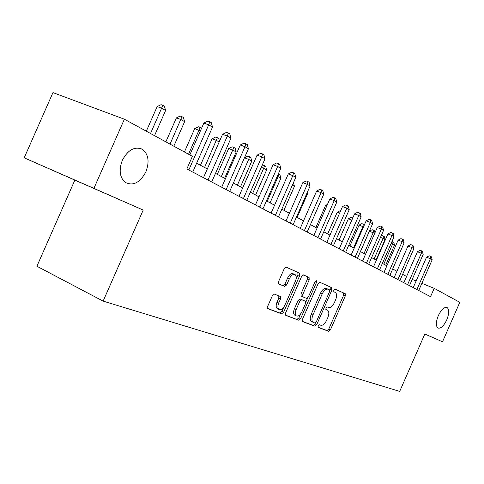 <?xml version="1.0" encoding="UTF-8"?>
<svg xmlns="http://www.w3.org/2000/svg" width="484" height="484" viewBox="0 0 484 484"><rect width="100%" height="100%" fill="white"/><g stroke="black" fill="none" stroke-linecap="round" stroke-linejoin="round"><path stroke-width="0.73" d="M318.109 325.823L318.218 327.426L328.66 331.304L330.451 329.779L345.286 295.948L345.243 293.685L335.031 289.093L333.766 290.128L333.803 291.743L335.436 292.499C336.918 293.855 336.979 296.299 335.606 299.82L334.359 302.675C332.556 306.281 330.626 307.885 328.569 307.473L327.214 306.916L325.938 307.975L325.962 309.554L327.735 310.341C329.15 311.696 329.187 314.092 327.849 317.51L326.597 320.366C324.794 323.977 322.852 325.611 320.765 325.26L319.398 324.746L318.109 325.823M145.896 171.862C149.683 161.589 148.461 154.039 142.223 149.217C134.57 146.18 127.945 149.865 122.349 160.277C118.768 169.884 119.651 177.204 125.011 182.25C132.961 186.334 139.924 182.867 145.896 171.862M446.756 319.888C449.206 313.632 449.321 309.518 447.107 307.552C444.282 306.789 441.341 309.512 438.292 315.719C435.86 321.939 435.727 326.041 437.881 328.025C440.736 328.848 443.695 326.137 446.756 319.888M274.44 294.109L272.353 295.73L267.731 306.257L267.803 308.671L281.621 313.838L283.636 312.228L299.699 275.638L299.584 273.164L286.268 267.168L284.205 268.735L278.621 281.452L278.73 283.939L284.671 286.437L286.709 284.858L289.438 278.633C291.241 275.154 293.135 273.811 295.113 274.603C296.517 275.886 296.613 278.094 295.409 281.216L284.81 305.368C282.91 309.004 280.944 310.347 278.905 309.403C277.635 308.108 277.58 305.979 278.736 303.014L280.52 298.955L280.436 296.529L274.44 294.109M143.197 210.062L93.908 188.373L124.37 119.203L52.956 92.607L24.2 157.826L74.857 180.108L36.905 266.248L103.128 301.115L143.197 210.062L74.857 180.108M424.819 334.021L442.521 341.789L424.831 334.002L399.693 391.393L103.128 301.115M442.521 341.789L459.8 302.325L434.196 288.349L421.86 283.334M124.37 119.203L192.396 156.338L186.842 168.964L430.542 296.692L434.196 288.349M302.488 319.295L302.681 321.66L314.872 326.186L316.73 324.637L331.921 289.995L331.855 287.671L319.948 282.311L318.055 283.818L302.488 319.295M285.475 315.108L298.701 320.184L285.826 315.405L285.596 312.96L301.605 276.491L303.577 274.948L309.082 277.435L309.179 279.861L302.766 294.466L302.839 296.837L306.523 298.38L308.447 296.831L315.06 281.773L316.512 282.42L316.451 280.744L315.06 281.773M316.512 282.42L300.637 318.599L298.701 320.184M93.908 188.373L24.2 157.826M406.596 276.473L402.627 274.337M396.922 271.258L392.699 268.977M386.867 265.831L382.372 263.405M376.407 260.186L371.615 257.603M365.517 254.312L360.411 251.559M354.161 248.189L348.716 245.249M342.321 241.8L336.513 238.666M329.961 235.127L323.766 231.788M317.044 228.164L310.432 224.594M303.535 220.873L296.468 217.062M289.384 213.238L281.833 209.161M274.555 205.234L266.472 200.878M258.988 196.843L250.337 192.172M242.641 188.016L233.367 183.012M225.435 178.735L215.489 173.369M207.315 168.958L196.637 163.199M416.125 280.998L412.211 279.407M317.97 327.178L327.015 330.536L328.805 329.017L343.622 295.222L343.573 292.959L334.904 289.057M329.798 290.249L330.233 289.257L330.167 286.933L319.785 282.263M302.355 321.376L313.202 325.405L315.06 323.856L315.441 322.985M314.945 323.064L316.246 321.981L329.616 291.501L329.568 289.874L328.079 289.208C325.98 288.724 324.002 290.327 322.15 294.018L312.924 315.048C311.593 318.454 311.623 320.862 313.015 322.259L314.945 323.064M328.079 289.208L326.385 288.47C324.286 287.98 322.308 289.583 320.45 293.268L322.15 294.018M312.247 321.902L311.339 321.479C309.941 320.081 309.911 317.679 311.236 314.273L320.45 293.268M303.414 274.9L308.992 277.386M301.592 296.281L301.121 296.069L301.048 293.697L307.449 279.111L307.261 276.63M307.618 298.023L305.803 302.167M300.624 313.965L298.937 317.813L300.637 318.599M296.117 309.621C294.98 312.531 295.022 314.6 296.238 315.828C298.162 316.687 300.038 315.362 301.865 311.847L305.495 303.571L305.428 301.229L301.738 299.705L299.784 301.266L296.117 309.621L294.405 308.834C293.274 311.738 293.316 313.801 294.538 315.036L295.198 315.344M294.405 308.834L298.065 300.491L300.019 298.93L305.307 301.157M297.007 319.386L298.937 317.813M277.925 308.949L277.175 308.598C275.904 307.298 275.844 305.174 276.999 302.216L278.778 298.156L278.826 295.857M294.532 274.349L293.364 273.841C291.38 273.043 289.486 274.386 287.69 277.858L289.438 278.633M278.645 283.872L282.922 285.657L284.961 284.078L287.69 277.858M296.075 279.153L297.95 274.876L297.841 272.407L286.092 267.114M267.628 308.471L279.897 313.033L281.918 311.418L283.739 307.267M385.694 265.202L394.49 245.128L392.627 244.033L383.794 264.173M392.01 241.413L393.764 242.242L394.49 245.128M393.02 241.8L392.627 244.033L391.12 243.446M416.893 289.541L430.403 258.722L432.176 259.787L418.727 290.503M413.221 287.617L426.543 257.216L430.403 258.722L430.736 256.405L431.444 256.835L432.176 259.787M426.543 257.216L429.187 255.806L430.736 256.405M376.062 260.005L385.028 239.562L383.092 238.424L374.096 258.94M381.041 236.101L382.021 235.587L384.284 236.622L385.028 239.562M383.51 236.162L383.092 238.424L380.472 237.408M374.658 233.463L369.425 231.146L360.465 251.583M369.425 231.146L372.129 229.731L373.636 230.305L373.194 232.604L364.029 253.507M373.636 230.305L374.441 230.783L374.949 232.792M363.502 226.899L359.098 225.084L349.962 245.92M359.098 225.084L361.863 223.644L363.387 224.231L362.915 226.554L353.568 247.868M363.387 224.231L364.307 225.06M407.582 284.659L421.346 253.247L423.185 254.36L409.482 285.657M403.862 282.71L417.438 251.734L421.346 253.247L421.703 250.9L422.435 251.353L423.185 254.36M417.438 251.734L420.136 250.301L421.703 250.9M397.902 279.589L411.944 247.566L413.85 248.722L399.875 280.623M394.139 277.616L407.976 246.035L411.944 247.566L412.32 245.182L413.082 245.648L413.85 248.722M407.976 246.035L410.734 244.577L412.32 245.182M387.841 274.313L402.162 241.661L404.146 242.859L389.892 275.39M384.03 272.317L398.144 240.112L402.162 241.661L402.567 239.241L403.36 239.725L404.146 242.859M398.144 240.112L400.958 238.624L402.567 239.241M351.832 220.117L348.365 218.786L339.048 240.034M348.365 218.786L351.184 217.322L352.788 217.945M352.661 218.23L352.727 217.909M377.369 268.826L391.986 235.508L394.049 236.761L379.51 269.945M373.509 266.799L387.914 233.947L391.986 235.508L392.415 233.058L393.244 233.56L394.049 236.761M387.914 233.947L390.788 232.435L392.415 233.058M339.605 213.154L337.203 212.24L327.692 233.905M337.203 212.24L340.083 210.74L340.579 210.933M326.821 205.888L325.581 205.416L315.877 227.528M325.581 205.416L327.45 204.448M297.146 217.425L307.461 193.939L306.789 193.546M307.146 192.735L307.461 193.939M283.908 210.286L294.447 186.286L292.403 185.082M293.431 182.746L294.447 186.286M366.467 263.108L381.386 229.107L383.54 230.408L368.693 264.276M362.552 261.064L377.26 227.534L381.386 229.107L381.852 226.615L382.711 227.141L383.54 230.408M377.26 227.534L380.2 225.992L381.852 226.615M355.105 257.155L370.339 222.434L372.583 223.789L357.428 258.371M351.142 255.08L366.158 220.843L370.339 222.434L370.835 219.905L371.736 220.45L372.583 223.789M366.158 220.843L369.165 219.27L370.835 219.905M330.784 289.499L331.631 287.563M343.247 250.942L358.813 215.471L361.161 216.892L345.673 252.212M339.236 248.837L354.572 213.868L358.813 215.471L359.352 212.906L360.284 213.474L361.161 216.892M354.572 213.868L357.652 212.264L359.352 212.906M330.868 244.456L346.786 208.205L349.23 209.687L333.403 245.781M326.803 242.321L342.484 206.589L346.786 208.205L347.355 205.597L348.335 206.19L349.23 209.687M342.484 206.589L345.636 204.95L347.355 205.597M317.934 237.674L334.208 200.612L336.767 202.155L320.583 239.06M313.814 235.514L329.852 198.978L334.208 200.612L334.825 197.956L335.848 198.585L336.767 202.155M329.852 198.978L333.083 197.309L334.825 197.956M270.078 202.82L280.853 178.287L278.064 176.648L267.235 201.29M278.324 173.895L279.915 174.73L280.853 178.287M278.796 174.065L278.064 176.648L277.247 176.345M304.4 230.584L321.055 192.662L323.736 194.284L307.171 232.036M300.231 228.394L316.639 191.017L321.055 192.662L321.715 189.97L322.786 190.623L323.736 194.284M316.639 191.017L319.948 189.317L321.715 189.97M255.612 195.022L266.642 169.926L263.719 168.208L252.642 193.418M262.14 165.316L262.818 164.971L265.674 166.284L266.642 169.926M264.506 165.595L263.719 168.208L261.269 167.301M290.231 223.154L307.279 184.343L310.087 186.037L293.129 224.673M286.002 220.94L302.803 182.686L307.279 184.343L307.987 181.603L309.107 182.286L310.087 186.037M302.803 182.686L306.197 180.943L307.987 181.603M240.481 186.854L251.765 161.178L248.703 159.375L237.366 185.172M249.544 156.719L248.703 159.375L244.444 157.808L247.838 156.096L249.544 156.719L250.766 157.445L251.765 161.178M275.372 215.368L292.838 175.619L295.778 177.398L278.415 216.959M271.088 213.123L288.295 173.95L292.838 175.619L293.594 172.836L294.774 173.55L295.778 177.398M288.295 173.95L291.779 172.171L293.594 172.836M224.618 178.293L236.174 152.006L232.967 150.125L228.654 148.546L217.31 174.349M228.654 148.546L232.138 146.797L233.863 147.42L221.357 176.533M233.863 147.42L235.145 148.183L236.174 152.006M259.775 207.194L277.677 166.46L280.768 168.329L262.969 208.87M255.443 204.92L273.079 164.778L277.677 166.46L278.494 163.634L279.728 164.385L280.768 168.329M273.079 164.778L276.654 162.963L278.494 163.634M219.167 142.006L216.457 140.408L212.089 138.829L200.467 165.262M212.089 138.829L215.67 137.039L217.419 137.668L204.557 167.47M217.419 137.668L218.762 138.466L219.512 141.231M243.392 198.603L261.753 156.84L265.002 158.8L246.749 200.364M238.999 196.304L257.083 155.146L261.753 156.84L262.624 153.966L263.925 154.753L265.002 158.8M257.083 155.146L260.761 153.289L262.624 153.966M200.382 130.958L194.695 128.623L184.416 151.988M194.695 128.623L198.373 126.796L200.146 127.425L188.548 154.239M200.146 127.425L201.562 128.278M226.143 189.565L244.989 146.713L248.413 148.782L229.682 191.422M221.702 187.235L240.264 145.012L244.989 146.713L245.933 143.79L247.3 144.625L248.413 148.782M240.264 145.012L244.045 143.113L245.933 143.79M207.981 180.042L227.335 136.046L230.941 138.23L211.708 181.996M203.48 177.688L222.543 134.34L227.335 136.046L228.351 133.076L229.791 133.953L230.941 138.23M222.543 134.34L226.433 132.398L228.351 133.076M173.81 146.192L184.604 121.672L180.877 119.481L176.406 117.89L165.861 141.854M176.406 117.89L180.193 116.021L181.978 116.656L170.029 144.129M181.978 116.656L183.466 117.533L184.604 121.672M154.517 135.659L165.595 110.491L161.668 108.186L157.149 106.589L146.319 131.188M157.149 106.589L161.045 104.677L162.854 105.312L150.536 133.487M162.854 105.312L164.421 106.244L165.595 110.491M188.814 169.999L208.707 124.793L212.512 127.092L192.747 172.062M189.831 154.941L203.849 123.081L208.707 124.793L209.802 121.774L211.32 122.7L212.512 127.092M203.849 123.081L207.86 121.091L209.802 121.774M325.865 309.457L327.396 310.147M343.507 292.923L345.177 293.649M343.622 295.222L345.286 295.948M328.805 329.017L330.451 329.779M327.015 330.536L328.66 331.304M330.094 286.897L331.782 287.629M330.233 289.257L331.921 289.995M315.06 323.856L316.73 324.637M313.202 325.405L314.872 326.186M311.236 314.273L312.924 315.048M307.449 279.111L309.179 279.861M301.048 293.697L302.766 294.466M301.248 296.135L302.96 296.91M300.019 298.93L301.738 299.705M298.065 300.491L299.784 301.266M278.778 298.156L280.52 298.955M276.999 302.216L278.736 303.014M284.961 284.078L286.709 284.858M282.922 285.657L284.671 286.437M297.745 272.353L299.493 273.115M297.95 274.876L299.699 275.638M281.918 311.418L283.636 312.228M279.897 313.033L281.621 313.838M416.978 289.365L415.03 288.561M407.667 284.483L405.689 283.666M397.987 279.407L395.985 278.584M387.926 274.125L385.899 273.297M377.459 268.638L375.402 267.797M366.557 262.915L364.476 262.068M355.195 256.956L353.084 256.096M343.344 250.742L341.208 249.871M330.971 244.251L328.799 243.367M318.036 237.463L315.84 236.579M304.503 230.366L302.276 229.47M290.333 222.93L288.077 222.029M275.481 215.138L273.194 214.224M259.89 206.964L257.573 206.039M243.5 198.367L241.153 197.436M226.264 189.323L223.886 188.379M208.096 179.794L205.688 178.844M188.935 169.745L186.86 168.928M139.628 148.201L142.223 149.217M446.72 307.388L447.107 307.552M343.573 292.959L345.243 293.685M330.167 286.933L331.855 287.671M311.339 321.479L313.015 322.259M307.352 276.679L309.082 277.435M301.121 296.069L302.839 296.837M294.538 315.036L296.238 315.828M279.994 296.323L280.436 296.529M277.175 308.598L278.905 309.403M297.841 272.407L299.584 273.164"/></g></svg>
